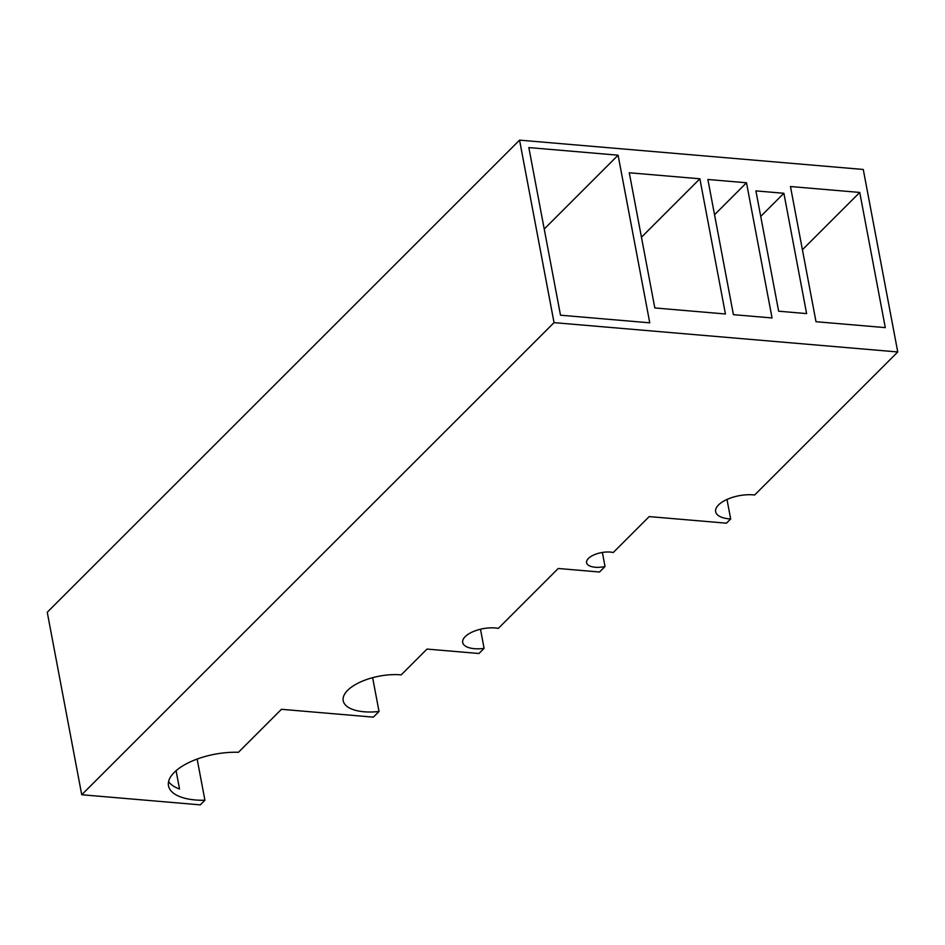 <?xml version="1.0" encoding="UTF-8"?>
<svg xmlns="http://www.w3.org/2000/svg" width="945" height="945" viewBox="0 0 945 945"><rect width="100%" height="100%" fill="white"/><g stroke="black" fill="none" stroke-linecap="round" stroke-linejoin="round"><path stroke-width="1.42" d="M81.731 794.745L47.25 612.254L519.561 140.132L863.269 169.462L897.75 351.965L754.642 495.003A26.035 11.352 -10.7 0 0 727.78 499.102A26.035 11.352 -10.7 0 0 715.649 511.694A26.035 11.352 -10.7 0 0 730.674 518.959L726.445 523.187L649.18 516.596L613.234 552.53A16.443 7.17 -10.7 0 0 595.326 554.325A16.443 7.17 -10.7 0 0 586.585 562.724A16.443 7.17 -10.7 0 0 605.024 566.516L599.52 572.02L558.223 568.488L498.31 628.39A22.491 9.804 -10.7 0 0 474.189 631.201A22.491 9.804 -10.7 0 0 462.684 642.494A22.491 9.804 -10.7 0 0 484.1 648.364L478.961 653.503L427.01 649.073L401.212 674.86A40.056 17.459 -10.7 0 0 360.907 681.794A40.056 17.459 -10.7 0 0 343.212 700.741A40.056 17.459 -10.7 0 0 379.028 711.49L373.358 717.149L281.433 709.305L238.435 752.291A51.443 22.432 -10.7 0 0 168.493 785.803A51.443 22.432 -10.7 0 0 204.923 800.25L200.293 804.868L81.731 794.745L554.042 322.635L897.75 351.965M726.989 499.444L730.674 518.959M859.749 192.437L885.288 327.62L816.007 321.713L790.469 186.531L859.749 192.437L802.411 249.74M605.024 566.516L602.367 552.459M783.877 193.276L806.617 313.598L778.645 311.2L755.905 190.89L783.877 193.276L760.725 216.417M772.053 317.957L733.414 314.661L707.876 179.479L746.503 182.775L772.053 317.957M746.503 182.775L714.538 214.739M484.1 648.364L480.485 629.216M379.028 711.49L372.637 677.671M699.879 178.794L725.429 313.976L654.814 307.952L629.275 172.77L699.879 178.794L641.454 237.207M204.923 800.25L197.139 759.071M168.588 781.586A51.443 22.432 169.3 0 0 179.538 788.992L176.077 770.695M618.089 155.193L649.758 322.824L560.503 315.205L528.834 147.574L618.089 155.193L544.226 229.033M519.561 140.132L554.042 322.635"/></g></svg>
